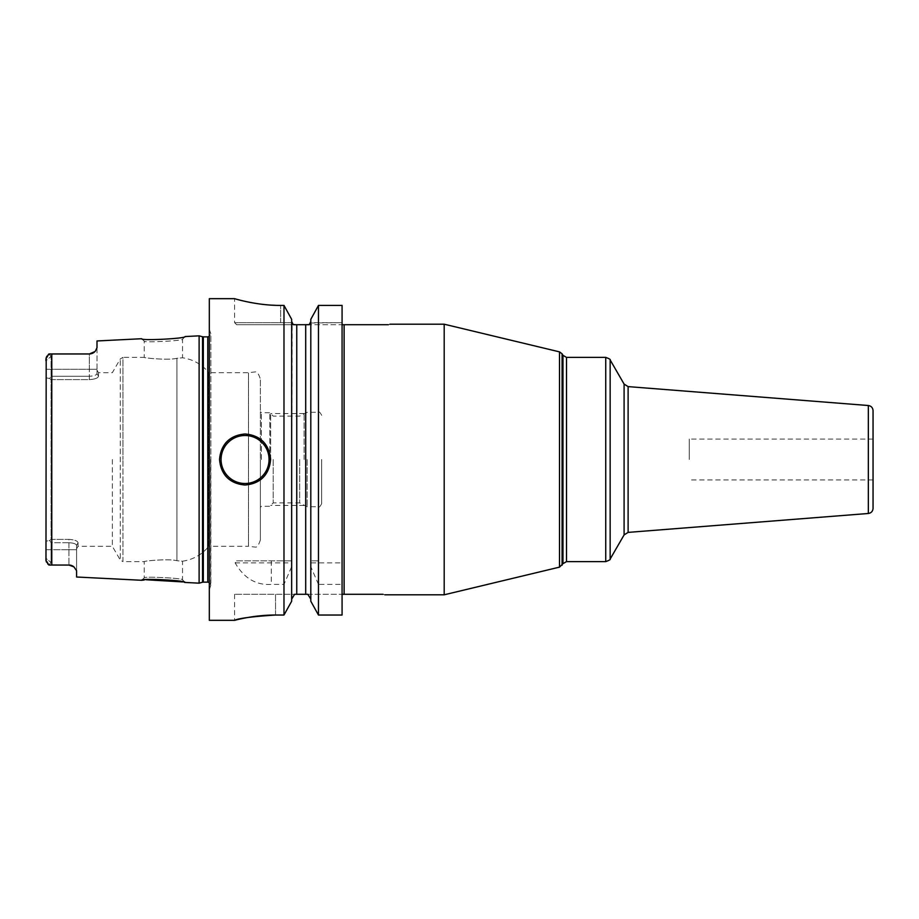 <?xml version="1.0" encoding="UTF-8"?>
<svg xmlns="http://www.w3.org/2000/svg" width="919" height="919" viewBox="0 0 919 919"><rect width="100%" height="100%" fill="white"/><g stroke="black" fill="none" stroke-linecap="round" stroke-linejoin="round"><path stroke-width="0.69" stroke-dasharray="4.59 3.45" d="M199.113 583.163L199.113 335.837M76.587 577.017L76.587 570.71L73.359 566.449A7.662 7.662 0 0 0 72.693 566.024L71.958 565.656A7.662 7.662 0 0 0 71.222 565.38L71.085 565.346M70.441 565.185L69.683 565.07A7.662 7.662 0 0 0 68.925 565.036L48.891 565.024L51.05 562.543L51.05 542.727L51.05 562.543L48.891 565.024L51.774 565.036L51.774 353.964L49.385 353.964L90.223 353.918M141.687 580.28L144.237 577.856L141.687 580.28L144.237 577.856L144.237 561.612C143.421 561.038 168.717 558.511 176.93 560.716L182.525 561.222L182.525 579.774L185.075 582.451L182.525 579.774C184.455 578.281 142.594 576.156 144.237 577.856C142.56 576.156 184.409 578.281 182.525 579.774L184.799 582.393M184.202 582.255L182.571 581.911M146.316 579.774L144.122 579.992M45.95 558.27L45.95 549.711L68.925 549.711L45.95 549.711L45.95 369.289L45.95 541.211L49.752 540.464L51.05 542.727L68.925 542.727L68.925 539.384C74.588 539.763 77.633 540.912 78.058 542.807C78.058 547.448 78.058 547.448 78.058 542.807C78.058 547.448 78.058 547.448 78.058 542.807C77.644 540.912 74.6 539.775 68.925 539.384L51.05 539.384L51.05 379.616L51.05 539.384L68.925 539.384L68.925 565.036L68.925 549.711L76.587 549.711L68.925 549.711L68.925 542.727C73.474 542.957 76.024 543.83 76.587 545.358L76.587 570.71L76.587 545.358C76.013 543.83 73.463 542.957 68.925 542.727L51.05 542.727L49.752 540.464L51.05 539.384L49.752 540.464L45.95 541.211L45.95 558.27L51.05 562.543L45.95 558.27L45.95 560.188L45.95 358.812L45.95 360.73L51.05 356.457L49.385 353.964M47.018 562.945L46.524 562.141M46.203 561.452L45.973 560.59M46.191 357.594L46.547 356.813M47.57 355.331L48.236 354.608M48.891 353.976L51.05 356.457L51.05 376.273L49.752 378.536L45.95 377.789L49.752 378.536L51.05 379.616L49.752 378.536L51.05 376.273L51.05 356.457L45.95 360.73L45.95 369.289L45.95 360.73M71.222 565.38A7.662 7.662 0 0 1 71.981 565.667A7.662 7.662 0 0 0 71.222 565.38M72.693 566.024A7.662 7.662 0 0 1 73.359 566.449A7.662 7.662 0 0 0 72.693 566.024M76.587 545.358C76.587 550.01 76.587 550.01 76.587 545.358C76.587 550.01 76.587 550.01 76.587 545.358L78.058 542.807L76.587 545.358M112.348 459.5L112.348 546.3L112.348 459.5M51.05 379.616L89.35 379.616C95.013 379.237 98.057 378.088 98.482 376.193C98.069 378.088 95.025 379.225 89.35 379.616L89.35 376.273L51.05 376.273L89.35 376.273C93.887 376.043 96.449 375.17 97 373.642C96.438 375.17 93.887 376.043 89.35 376.273L89.35 369.289L45.95 369.289L89.35 369.289L89.35 353.964A7.662 7.662 0 0 0 90.2 353.918A7.662 7.662 0 0 1 89.35 353.964A7.662 7.662 0 0 0 90.2 353.918A7.662 7.662 0 0 1 89.35 353.964L89.35 379.616L51.05 379.616M97 347.704L97 373.642L98.482 376.193C98.482 371.552 98.482 371.552 98.482 376.193C98.482 371.552 98.482 371.552 98.482 376.193L97 373.642C97 368.99 97 368.99 97 373.642C97 368.99 97 368.99 97 373.642L97 340.96M91.084 353.769L91.969 353.505A7.662 7.662 0 0 1 91.061 353.769A7.662 7.662 0 0 0 91.934 353.516A7.662 7.662 0 0 1 91.061 353.769A7.662 7.662 0 0 0 91.934 353.516M92.566 353.264L92.808 353.149A7.662 7.662 0 0 0 93.577 352.689L94.289 352.161A7.662 7.662 0 0 0 94.496 351.977A7.662 7.662 0 0 1 94.289 352.161A7.662 7.662 0 0 0 94.496 351.977A7.662 7.662 0 0 1 94.289 352.161M94.439 352.034L94.921 351.563A7.662 7.662 0 0 0 95.484 350.897A7.662 7.662 0 0 1 94.921 351.563M91.992 353.493A7.662 7.662 0 0 0 92.785 353.149A7.662 7.662 0 0 1 91.992 353.493A7.662 7.662 0 0 0 92.785 353.149A7.662 7.662 0 0 1 91.992 353.493M184.765 336.618L182.525 339.226C184.432 340.719 142.64 342.856 144.237 341.144C142.594 342.844 184.443 340.719 182.525 339.226L182.525 357.778L176.93 358.284C168.717 360.489 143.421 357.962 144.237 357.388L144.237 341.144L141.687 338.72M93.577 352.689A7.662 7.662 0 0 1 92.842 353.126A7.662 7.662 0 0 0 93.577 352.689A7.662 7.662 0 0 1 92.842 353.126M209.325 298.675L209.325 620.325M291.656 563.91L291.656 321.466L291.656 560.843L236.574 560.843L235.138 562.887C244.017 578.235 256.068 585.392 271.289 584.381L283.982 584.381L291.656 566.724L292.116 323.454M292.552 324.051L296.757 324.717L296.757 594.283L275.539 594.283L275.539 615.029L283.982 615.029L283.982 584.381M260.996 615.707L257.033 616.121M253.15 616.626L247.556 617.522M244.73 618.05L242.627 618.476M241.157 618.786L239.032 619.257M283.982 560.843L283.982 305.407L275.608 305.326M235.138 562.887L291.702 562.887M236.574 560.843L291.702 560.843M275.539 615.029L275.539 594.283L234.598 594.283L294.631 594.283L291.656 599.131L291.656 601.244L291.656 599.131M291.782 322.672L234.598 322.672L291.782 322.672M310.553 323.006L342.075 322.672L342.075 324.717L309.186 324.717L388.381 324.717C390.414 324.028 390.414 324.028 388.381 324.717C390.414 324.028 390.414 324.028 388.381 324.717M342.075 305.407L342.075 322.672L310.668 322.672L310.806 599.131L310.748 562.887L342.075 562.887L342.075 305.407L342.075 594.283L342.075 324.717M318.468 305.407L318.468 560.843L310.806 560.843L310.806 319.33L310.748 562.887M293.264 324.717L236.642 324.717L293.264 324.717M296.757 324.717L309.577 324.396M383.074 594.283C385.371 594.961 385.371 594.961 383.074 594.283L342.075 594.283L342.075 615.029L318.468 615.029L318.468 584.381L342.075 584.381L342.075 615.029L342.075 594.283L296.757 594.283M342.075 584.381L342.075 562.887M310.806 601.244L310.806 563.91M310.806 319.33L310.806 321.466M318.468 584.381L310.806 566.724M318.468 560.843L310.748 560.843M236.642 324.717L234.598 322.672L234.598 298.675L238.09 299.64M239.664 300.053L243.053 300.892M245.81 301.524L250.014 302.397M256.091 303.465L261.904 304.269M265.717 304.683L271.565 305.142M307.819 594.283L342.075 594.283M291.656 319.33L291.656 321.466M291.656 601.244L291.656 566.724M444.187 594.8L444.187 324.2M873.05 410.609L873.05 508.391M873.05 459.5L873.05 439.075L873.05 459.5M689.25 459.5L689.25 439.075L689.25 459.5M245.063 485.025A25.525 25.525 0 0 1 219.538 459.5A25.525 25.525 0 0 1 245.063 433.975A25.525 25.525 0 0 1 270.6 459.5A25.525 25.525 0 0 1 245.063 485.025A25.525 25.525 0 0 0 270.6 459.5A25.525 25.525 0 0 0 245.063 433.975A25.525 25.525 0 0 0 219.538 459.5A25.525 25.525 0 0 0 245.063 485.025M260.387 539.913L260.387 459.5L260.387 539.913C258.698 545.093 257.021 547.494 255.367 547.104L248.486 546.3L248.486 372.7L248.486 546.3L208.82 546.3L208.82 459.5L208.82 546.3C201.962 554.628 193.197 559.602 182.525 561.222L176.93 560.716C169.016 558.522 143.479 561.015 144.237 561.612L122.951 561.612L122.951 459.5L122.951 561.612L120.297 560.085L120.297 358.915L120.297 560.085L112.348 546.3L78.058 546.3L76.587 548.85M97 370.15L98.482 372.7L112.348 372.7L120.297 358.915L122.951 357.388L122.951 459.5L122.951 357.388L144.237 357.388C143.479 357.985 169.016 360.478 176.93 358.284L182.525 357.778C193.197 359.398 201.962 364.372 208.82 372.7L208.82 459.5L208.82 372.7L248.486 372.7L255.367 371.896C257.021 371.506 258.698 373.907 260.387 379.087L260.387 459.5L260.387 379.087M260.387 459.5L260.387 507.299L260.387 459.5M261.41 459.5L261.41 412.723L261.41 459.5M269.83 459.5L269.83 412.723L269.83 459.5M273.207 459.5L273.207 502.9L273.207 459.5M299.697 459.5L299.697 502.9L299.697 459.5M321.65 459.5L321.65 503.658L321.65 459.5M304.12 459.5L304.12 413.55L304.12 459.5M270.657 459.5L270.657 413.55L270.657 459.5M97 369.289L89.35 369.289L97 369.289M202.536 336.756L202.536 582.244M203.329 336.859L203.329 582.141M207.786 336.859L207.786 582.141M210.635 459.5L210.635 586.322L210.635 459.5M271.289 560.843L271.289 584.381M280.64 322.672L280.64 305.407L280.64 322.672M305.694 324.717L305.694 594.283M344.12 594.283L344.12 324.717M559.51 351.874L559.51 567.126M562.095 353.804L562.095 565.196M562.979 563.657L562.979 355.343M566.518 561.612L566.518 357.388M605.736 357.388L605.736 561.612M610.147 359.938L610.147 559.062M624.093 534.927L624.093 384.073M628.114 532.388L628.114 386.612M868.34 405.52L868.34 513.48M176.93 560.716L176.93 459.5L176.93 560.716M176.93 358.284L176.93 459.5L176.93 358.284M305.625 459.5L305.625 412.688L305.625 459.5M307.153 459.5L307.153 506.725L307.153 459.5M318.583 459.5L318.583 506.725L318.583 459.5M209.325 589.642L210.853 585.196L210.853 459.5L210.853 585.196L209.325 582.554M209.325 329.358L210.853 333.804L210.853 459.5L210.853 333.804L209.325 336.446M234.598 594.283L234.598 620.325M873.05 439.075L689.25 439.075M873.05 479.925L689.25 479.925M185.075 336.549L182.525 339.226L185.075 336.549M321.65 503.658C320.157 506.587 319.134 507.61 318.583 506.725L307.153 506.725L299.697 502.9L273.207 502.9L269.83 506.277L261.41 506.277L260.387 507.299M321.65 415.342C320.157 412.413 319.134 411.39 318.583 412.275L307.153 412.275L299.697 416.1L273.207 416.1L269.83 412.723L261.41 412.723L260.387 411.701M304.12 413.55L270.657 413.55M304.12 505.45L270.657 505.45"/><path stroke-width="1.38" d="M185.075 336.549C186.649 338.537 140.228 340.926 141.687 338.72C140.182 340.926 186.66 338.537 185.075 336.549L199.113 335.837L199.113 583.163L185.075 582.451C186.626 580.452 140.136 578.085 141.687 580.28L144.122 579.992M71.257 565.392L71.211 565.38A7.662 7.662 0 0 0 69.695 565.07L48.891 565.024L47.616 563.726M68.925 565.036A7.662 7.662 0 0 1 71.222 565.38A7.662 7.662 0 0 0 68.925 565.036L73.968 566.92L76.587 570.71L76.587 577.017L141.687 580.28M73.968 566.92A7.662 7.662 0 0 0 73.359 566.449A7.662 7.662 0 0 1 73.968 566.92A7.662 7.662 0 0 0 73.359 566.449L72.693 566.024A7.662 7.662 0 0 0 71.981 565.667L71.383 565.438M71.085 565.346L70.441 565.185M184.799 582.393L184.202 582.255M182.571 581.911L146.316 579.774M45.973 560.59L46.191 357.594M45.95 558.27L45.95 560.188L48.891 565.024M49.385 565.036L51.774 565.036L51.774 353.964L48.891 353.976L45.95 358.812L45.95 360.73M48.891 353.976L48.236 354.608M46.524 562.141L46.203 561.452M46.547 356.813L47.007 356.067M71.981 565.667A7.662 7.662 0 0 1 72.693 566.024A7.662 7.662 0 0 0 71.981 565.667M94.921 351.563A7.662 7.662 0 0 1 94.496 351.977A7.662 7.662 0 0 0 95.484 350.897L97 347.704L95.484 350.897A7.662 7.662 0 0 1 94.496 351.977A7.662 7.662 0 0 0 94.921 351.563L89.35 353.964L49.385 353.964M90.223 353.918L91.084 353.769M91.934 353.516A7.662 7.662 0 0 0 91.992 353.493A7.662 7.662 0 0 1 91.934 353.516A7.662 7.662 0 0 0 91.992 353.493A7.662 7.662 0 0 1 91.934 353.516L92.566 353.264M92.842 353.126A7.662 7.662 0 0 1 92.785 353.149A7.662 7.662 0 0 0 92.842 353.126A7.662 7.662 0 0 1 92.785 353.149A7.662 7.662 0 0 0 92.842 353.126L93.589 352.689A7.662 7.662 0 0 0 94.289 352.161L94.439 352.034M90.2 353.918A7.662 7.662 0 0 0 91.061 353.769A7.662 7.662 0 0 1 90.2 353.918A7.662 7.662 0 0 0 91.061 353.769A7.662 7.662 0 0 1 90.2 353.918M141.687 338.72L97 340.96L97 347.704M51.774 353.964L89.35 353.964L51.774 353.964M94.289 352.161A7.662 7.662 0 0 1 93.577 352.689A7.662 7.662 0 0 0 94.289 352.161A7.662 7.662 0 0 1 93.577 352.689M234.598 298.675L209.325 298.675L209.325 620.325L234.598 620.325L237.516 619.601M280.64 305.407C256.504 305.636 233.621 298.376 234.598 298.675C233.621 298.376 256.504 305.636 280.64 305.407L283.982 305.407L283.982 615.029L275.539 615.029C253.093 614.868 232.473 620.934 234.667 620.314C238.193 618.384 251.817 616.626 275.539 615.029L260.996 615.707M257.033 616.121L253.15 616.626M247.556 617.522L244.73 618.05M242.627 618.476L241.157 618.786M239.032 619.257L237.837 619.532M270.6 459.5C269.072 474.997 260.559 483.509 245.063 485.025C229.566 483.509 221.065 474.997 219.538 459.5C221.065 444.003 229.578 435.491 245.063 433.975C260.559 435.491 269.072 444.003 270.6 459.5M291.656 599.131L294.631 594.283L296.757 594.283L296.757 324.717L293.264 324.717L291.656 321.466M291.782 322.672L293.264 324.717M291.656 319.33L283.982 305.407L291.656 319.33L291.656 601.244L283.982 615.029L291.656 601.244M318.468 305.407L342.075 305.407L318.468 305.407L310.806 319.33L318.468 305.407L318.468 615.029L310.806 601.244L310.806 319.33M310.806 321.466L309.186 324.717L296.757 324.717M388.381 324.717C390.414 324.028 390.414 324.028 388.381 324.717C390.414 324.028 390.414 324.028 388.381 324.717L342.075 324.717M309.186 324.717L310.668 322.672M342.075 305.407L342.075 615.029L318.468 615.029L310.806 601.244M307.819 594.283L310.806 599.131L307.819 594.283L305.694 594.283L305.694 324.717M238.09 299.64L239.664 300.053M243.053 300.892L245.81 301.524M250.014 302.397L256.091 303.465M261.904 304.269L265.717 304.683M271.565 305.142L275.608 305.326M296.757 594.283L305.694 594.283M342.075 594.283L383.074 594.283C385.371 594.961 385.371 594.961 383.074 594.283C385.371 594.961 385.371 594.961 383.074 594.283M562.095 565.196L562.095 353.804L562.979 355.343L562.979 563.657L559.51 567.126L559.51 351.874L444.187 324.2L444.187 594.8L384.797 594.8M868.34 405.52L868.34 513.48C871.235 512.997 872.797 511.309 873.05 508.391L873.05 410.609C872.797 407.691 871.235 406.003 868.34 405.52L628.114 386.612L628.114 532.388L624.093 534.927L610.147 559.062L610.147 359.938C610.698 359.524 609.228 358.674 605.736 357.388L566.518 357.388L566.518 561.612L562.979 563.657M199.113 583.163L202.536 582.244L202.536 336.756L199.113 335.837M202.536 582.244L203.329 582.141L203.329 336.859L202.536 336.756M203.329 582.141L207.786 582.141L207.786 336.859L203.329 336.859M344.12 324.717L344.12 594.283M610.147 559.062C610.687 559.499 609.205 560.349 605.736 561.612L605.736 357.388M628.114 386.612L624.093 384.073L624.093 534.927M245.063 483.497A23.997 23.997 0 0 1 221.065 459.5A23.997 23.997 0 0 1 245.063 435.503A23.997 23.997 0 0 1 269.06 459.5A23.997 23.997 0 0 1 245.063 483.497M207.786 582.141L209.325 582.554M207.786 336.859L209.325 336.446M444.187 324.2L389.897 324.2M562.095 353.804L559.51 351.874M559.51 567.126L444.187 594.8M562.979 355.343L566.518 357.388M605.736 561.612L566.518 561.612M624.093 384.073L610.147 359.938M868.34 513.48L628.114 532.388"/></g></svg>
